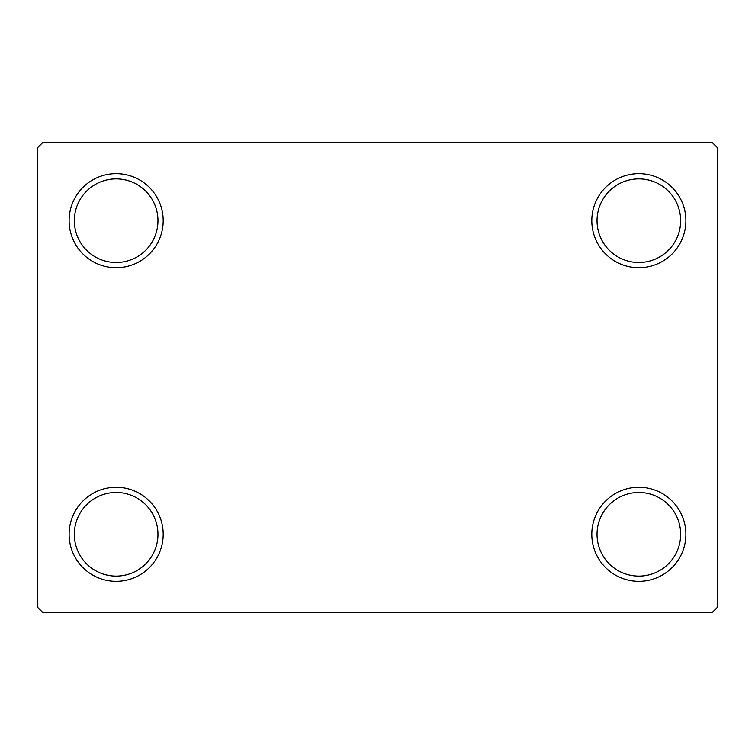 <?xml version="1.0" encoding="UTF-8"?>
<svg xmlns="http://www.w3.org/2000/svg" width="755" height="755" viewBox="0 0 755 755"><rect width="100%" height="100%" fill="white"/><g stroke="black" fill="none" stroke-linecap="round" stroke-linejoin="round"><path stroke-width="1.13" d="M591.807 534.304A47.046 47.046 0 0 0 638.843 581.35A47.046 47.046 0 0 0 685.889 534.304A47.046 47.046 0 0 0 638.843 487.268A47.046 47.046 0 0 0 591.807 534.304M680.661 534.304A41.818 41.818 0 0 1 638.843 576.122A41.818 41.818 0 0 1 597.035 534.304A41.818 41.818 0 0 1 638.843 492.496A41.818 41.818 0 0 1 680.661 534.304M591.807 220.696A47.046 47.046 0 0 0 638.843 267.732A47.046 47.046 0 0 0 685.889 220.696A47.046 47.046 0 0 0 638.843 173.65A47.046 47.046 0 0 0 591.807 220.696M680.661 220.696A41.818 41.818 0 0 1 638.843 262.504A41.818 41.818 0 0 1 597.035 220.696A41.818 41.818 0 0 1 638.843 178.878A41.818 41.818 0 0 1 680.661 220.696M69.111 220.696A47.046 47.046 0 0 0 116.157 267.732A47.046 47.046 0 0 0 163.193 220.696A47.046 47.046 0 0 0 116.157 173.65A47.046 47.046 0 0 0 69.111 220.696M157.965 220.696A41.818 41.818 0 0 1 116.157 262.504A41.818 41.818 0 0 1 74.339 220.696A41.818 41.818 0 0 1 116.157 178.878A41.818 41.818 0 0 1 157.965 220.696M69.111 534.304A47.046 47.046 0 0 0 116.157 581.35A47.046 47.046 0 0 0 163.193 534.304A47.046 47.046 0 0 0 116.157 487.268A47.046 47.046 0 0 0 69.111 534.304M157.965 534.304A41.818 41.818 0 0 1 116.157 576.122A41.818 41.818 0 0 1 74.339 534.304A41.818 41.818 0 0 1 116.157 492.496A41.818 41.818 0 0 1 157.965 534.304M712.022 142.289L42.978 142.289L37.75 147.518L37.75 607.482L42.978 612.711L712.022 612.711L717.25 607.482L717.25 147.518L712.022 142.289"/></g></svg>

